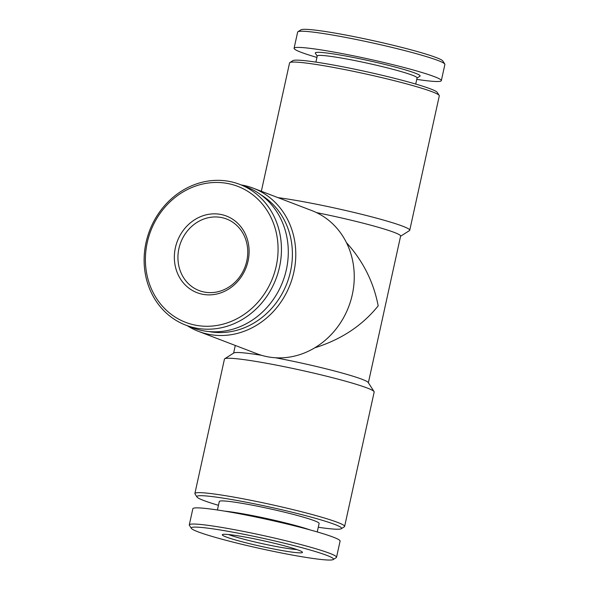 <?xml version="1.0" encoding="UTF-8"?>
<svg xmlns="http://www.w3.org/2000/svg" width="589" height="589" viewBox="0 0 589 589"><rect width="100%" height="100%" fill="white"/><g stroke="black" fill="none" stroke-linecap="round" stroke-linejoin="round"><path stroke-width="0.88" d="M318.281 527.258A74.096 5.397 -167.6 0 0 341.303 528.716L344.337 526.787A76.658 5.588 -167.6 0 0 344.624 526.433L374.17 392.031A76.658 5.588 -167.6 0 0 374.059 391.589L368.228 382.526A68.987 5.029 -167.6 0 0 275.38 357.751M261.612 355.329A68.987 5.029 -167.6 0 0 233.826 352.973L224.726 358.76A76.658 5.588 -167.6 0 0 224.438 359.113L194.885 493.516A76.658 5.588 -167.6 0 0 195.003 493.957L196.947 496.983A74.096 5.397 -167.6 0 0 218.46 505.31M368.368 382.74L400.616 236.071A68.987 5.029 -167.6 0 0 316.529 212.622M314.74 347.827C341.141 339.603 362.294 325.614 378.182 305.868C373.647 282.087 363.082 261.03 346.487 242.69M416.754 79.375A75.377 5.492 -167.6 0 0 441.33 80.641L444.886 64.466A75.377 5.492 -167.6 0 0 444.776 64.032L442.832 61.006A72.822 5.308 -167.6 0 0 372.955 40.604A72.822 5.308 -167.6 0 0 300.964 29.818L297.931 31.747A75.377 5.492 -167.6 0 0 297.644 32.093L294.088 48.269A75.377 5.492 -167.6 0 0 316.934 57.427M444.776 64.032A75.377 5.492 -167.6 0 0 372.447 42.916A75.377 5.492 -167.6 0 0 297.931 31.747M441.33 80.641A75.377 5.492 -167.6 0 0 368.891 59.091A75.377 5.492 -167.6 0 0 294.088 48.269M417.041 78.05L419.913 76.231A53.658 3.909 -167.6 0 0 368.552 60.638A53.658 3.909 -167.6 0 0 315.38 53.246L317.221 56.102M415.724 84.058L417.071 77.917A51.103 3.725 -167.6 0 0 367.963 63.31A51.103 3.725 -167.6 0 0 317.25 55.97L315.903 62.11M400.572 236.255L409.458 230.608A76.658 5.588 -167.6 0 0 409.745 230.255L439.291 95.852A76.658 5.588 -167.6 0 0 439.18 95.411L437.237 92.385A74.096 5.397 -167.6 0 0 366.13 71.63A74.096 5.397 -167.6 0 0 292.88 60.645L289.847 62.574A76.658 5.588 -167.6 0 0 289.56 62.927L261.339 191.278M439.18 95.411A76.658 5.588 -167.6 0 0 365.622 73.934A76.658 5.588 -167.6 0 0 289.847 62.574M409.745 230.255A76.658 5.588 -167.6 0 0 361.366 214.234A76.658 5.588 -167.6 0 0 277.956 197.632M374.059 391.589A76.658 5.588 -167.6 0 0 300.508 370.12A76.658 5.588 -167.6 0 0 224.726 358.76M344.624 526.433A76.658 5.588 -167.6 0 0 270.955 504.523A76.658 5.588 -167.6 0 0 194.885 493.516M341.303 528.716A74.096 5.397 -167.6 0 0 270.366 507.188A74.096 5.397 -167.6 0 0 196.947 496.983M317.25 531.941L319.12 523.437A51.103 3.725 -167.6 0 0 270.005 508.83A51.103 3.725 -167.6 0 0 219.299 501.489L217.429 509.993M310.16 529.938A51.103 3.725 -167.6 0 0 224.703 511.149M333.219 559.55L336.253 557.621A75.377 5.492 -167.6 0 0 336.533 557.275L340.089 541.092A75.377 5.492 -167.6 0 0 267.649 519.542A75.377 5.492 -167.6 0 0 192.853 508.719L189.297 524.902A75.377 5.492 -167.6 0 0 189.408 525.336L191.351 528.355A72.822 5.308 -167.6 0 0 292.394 555.066A72.822 5.308 -167.6 0 0 333.219 559.55A72.822 5.308 -167.6 0 0 263.504 538.39A72.822 5.308 -167.6 0 0 191.351 528.355M336.533 557.275A75.377 5.492 -167.6 0 0 264.093 535.725A75.377 5.492 -167.6 0 0 189.297 524.902M245.444 537.102A41.039 2.989 12.4 0 1 302.385 552.151A41.039 2.989 12.4 0 1 279.289 550.052A41.039 2.989 12.4 0 1 239.333 541.048A41.039 2.989 12.4 0 1 222.443 534.576A41.039 2.989 12.4 0 1 245.444 537.102M187.339 325.739A76.658 68.78 -69.1 0 0 198.559 331.401L257.032 353.775A76.658 68.78 -69.1 0 0 268.01 356.853A76.658 68.78 -69.1 0 0 350.713 300.751A76.658 68.78 -69.1 0 0 311.824 210.59L253.344 188.215A76.658 68.78 -69.1 0 0 241.21 184.939M198.559 331.401A76.658 68.78 -69.1 0 0 209.537 334.478A76.658 68.78 -69.1 0 0 292.24 278.376A76.658 68.78 -69.1 0 0 253.344 188.215M208.867 331.555A74.096 66.483 -69.1 0 0 209.029 331.585A74.096 66.483 -69.1 0 0 287.027 283.081A74.096 66.483 -69.1 0 0 261.126 194.981M185.844 325.172L192.691 327.793A75.377 67.632 -69.1 0 0 203.485 330.812A75.377 67.632 -69.1 0 0 284.811 275.645A75.377 67.632 -69.1 0 0 246.57 186.993L239.723 184.372A75.377 67.632 -69.1 0 0 149.613 230.601A75.377 67.632 -69.1 0 0 185.844 325.172A75.377 67.632 -69.1 0 0 196.638 328.191A75.377 67.632 -69.1 0 0 277.964 273.031A75.377 67.632 -69.1 0 0 239.723 184.372M196.13 325.297A72.822 65.342 -69.1 0 0 275.372 229.121A72.822 65.342 -69.1 0 0 163.683 208.675A72.822 65.342 -69.1 0 0 196.13 325.297M202.94 294.338A41.039 36.82 -69.1 0 0 247.594 240.143A41.039 36.82 -69.1 0 0 184.651 228.62A41.039 36.82 -69.1 0 0 202.94 294.338M228.532 534.54A38.329 2.79 -167.6 0 0 278.752 546.982A38.329 2.79 -167.6 0 0 296.878 549.559M204.641 292.129A38.329 34.39 -69.1 0 0 245.988 264.078A38.329 34.39 -69.1 0 0 226.544 218.998A38.329 34.39 -69.1 0 0 180.727 242.506A38.329 34.39 -69.1 0 0 199.148 290.591A38.329 34.39 -69.1 0 0 204.641 292.129M235.291 345.456L233.605 353.113"/></g></svg>
